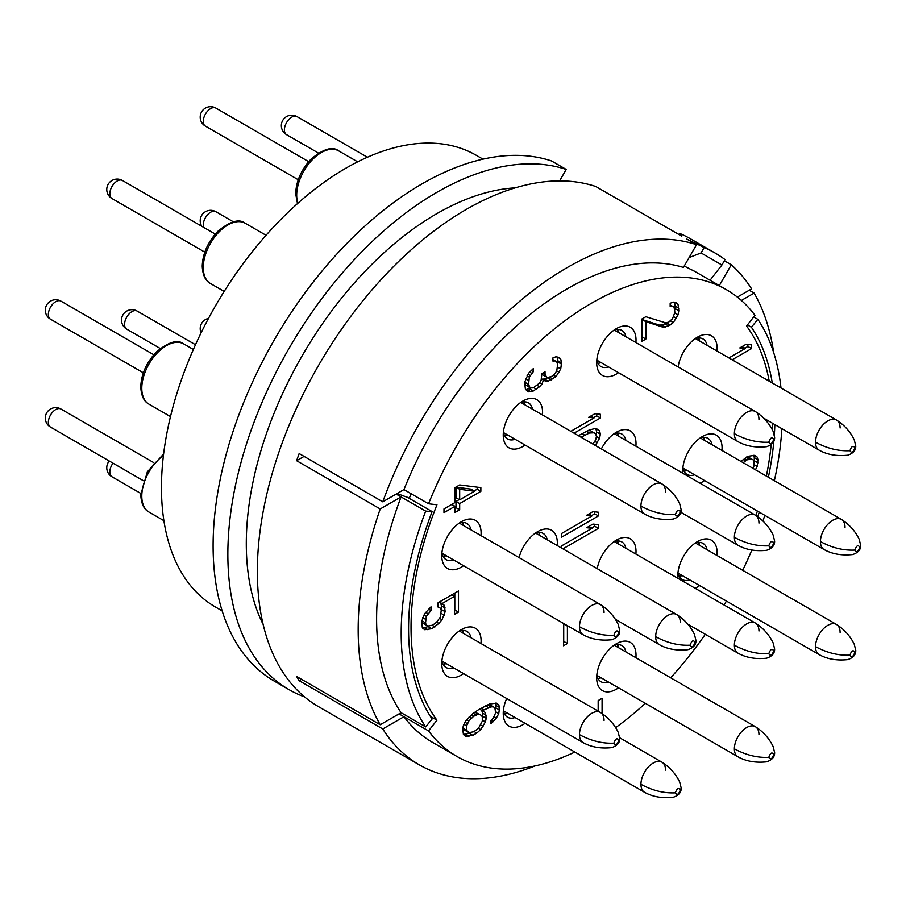 <?xml version="1.0" encoding="UTF-8"?>
<svg xmlns="http://www.w3.org/2000/svg" width="906" height="906" viewBox="0 0 906 906"><rect width="100%" height="100%" fill="white"/><g stroke="black" fill="none" stroke-linecap="round" stroke-linejoin="round"><path stroke-width="1.36" d="M854.856 550.089C856.487 552.773 858.129 551.833 859.771 547.247C858.129 544.563 856.487 545.503 854.856 550.089C843.384 550.644 831.901 547.802 820.428 541.573A17.384 10.034 120 0 0 824.03 549.534L683.033 468.119M222.151 610.87L215.481 607.02A260.803 150.577 -60 0 1 161.461 487.621A260.803 150.577 -60 0 1 275.299 225.164A260.803 150.577 -60 0 1 476.273 155.3L482.955 159.15M566.227 169.445L551.471 160.928A295.571 170.645 120 0 0 265.866 355.073A295.571 170.645 120 0 0 274.314 681.131L289.071 689.659A295.571 170.645 -60 0 1 280.611 363.589A295.571 170.645 -60 0 1 566.227 169.445L559.614 180.894M263.148 624.438A269.49 155.594 -60 0 1 302.106 355.888A269.49 155.594 -60 0 1 515.197 187.859M780.995 387.995A269.49 155.594 120 0 0 757.835 319.342L753.69 316.941M762.92 521.018A269.49 155.594 120 0 0 764.811 515.333M774.347 480.69A269.49 155.594 120 0 0 781.855 428.651M678.911 234.507L679.568 233.363A295.571 170.645 -60 0 1 690.361 238.754L714.959 252.944A295.571 170.645 -60 0 1 725.015 259.603L721.912 264.994L710.066 280.237M679.568 233.363L681.788 236.172L595.729 186.477A295.571 170.645 120 0 0 310.124 380.622A295.571 170.645 120 0 0 318.572 706.691L419.387 764.89A295.571 170.645 -60 0 1 382.762 728.956L299.161 680.689A295.571 170.645 120 0 1 296.613 676.476L380.214 724.743L401.086 712.694A269.49 155.594 -60 0 1 401.086 496.918L396.171 494.076M535.072 765.921A295.571 170.645 -60 0 1 419.387 764.89M430.395 716.397L436.964 720.191A255.583 147.565 -60 0 1 436.964 504.778L428.538 503.781L403.951 489.58A269.49 155.594 120 0 1 683.407 267.44L696.544 244.688A295.571 170.645 -60 0 0 382.762 501.822L299.161 453.555A295.571 170.645 -60 0 0 296.613 460.701L380.214 508.968A295.571 170.645 120 0 0 380.214 724.743M696.544 244.688L686.703 239.003L704.155 247.565A295.571 170.645 -60 0 1 714.959 252.944M737.359 297.089L751.584 288.878A295.571 170.645 -60 0 0 731.312 264.767L724.358 260.747M749.205 290.248L754.12 293.091L741.368 300.452M773.69 352.615A295.571 170.645 120 0 0 754.12 293.091M757.835 319.342L751.414 327.225L747.427 324.926M757.767 516.703A259.059 149.569 120 0 0 759.239 512.116M768.379 477.247A259.059 149.569 120 0 0 773.837 441.233M774.336 434.925A259.059 149.569 120 0 0 774.834 424.597M772.274 382.966A259.059 149.569 120 0 0 751.414 327.225M428.538 730.916L403.951 716.725A269.49 155.594 120 0 0 432.422 742.308L457.009 756.499A269.49 155.594 -60 0 1 428.538 730.916L436.964 720.191M751.833 550.067A269.49 155.594 -60 0 1 742.693 570.304M726.419 601.063A269.49 155.594 -60 0 1 724.109 605.004M705.287 634.291A269.49 155.594 -60 0 1 670.7 677.801M645.355 703.328A269.49 155.594 -60 0 1 615.661 727.62M574.846 752.048A269.49 155.594 -60 0 1 457.009 756.499M428.538 503.781A269.49 155.594 -60 0 1 726.499 289.727A269.49 155.594 -60 0 1 754.97 315.311L746.555 326.035A255.583 147.565 -60 0 1 769.228 381.2M772.444 423.215A255.583 147.565 -60 0 1 772.252 429.546M771.165 444.631A255.583 147.565 -60 0 1 766.374 476.092M757.371 511.041A255.583 147.565 -60 0 1 755.955 515.503M480.995 643.509A27.814 16.059 120 0 0 481.109 640.938A27.814 16.059 120 0 0 461.437 629.591A27.814 16.059 120 0 0 441.766 663.656A27.814 16.059 120 0 0 463.6 673.622M480.995 535.616A27.814 16.059 120 0 0 481.109 533.056A27.814 16.059 120 0 0 461.437 521.697A27.814 16.059 120 0 0 441.766 555.763A27.814 16.059 120 0 0 463.6 565.729M506.692 698.503A27.814 16.059 120 0 0 503.238 713.339A27.814 16.059 120 0 0 525.072 723.316M557.213 545.559A27.814 16.059 120 0 0 557.337 542.988A27.814 16.059 120 0 0 537.666 531.629A27.814 16.059 120 0 0 519.081 557.609M542.456 414.948A27.814 16.059 120 0 0 542.581 412.389A27.814 16.059 120 0 0 522.909 401.03A27.814 16.059 120 0 0 503.238 435.095A27.814 16.059 120 0 0 525.072 445.073M635.899 657.711A27.814 16.059 120 0 0 636.012 655.14A27.814 16.059 120 0 0 616.34 643.781A27.814 16.059 120 0 0 596.68 677.858A27.814 16.059 120 0 0 618.515 687.824M635.899 554.076A27.814 16.059 120 0 0 636.012 551.505A27.814 16.059 120 0 0 616.34 540.146A27.814 16.059 120 0 0 597.213 568.651M635.899 446.182A27.814 16.059 120 0 0 636.012 443.612A27.814 16.059 120 0 0 616.34 432.264A27.814 16.059 120 0 0 601.346 448.946M635.899 342.559A27.814 16.059 120 0 0 636.012 339.988A27.814 16.059 120 0 0 616.34 328.629A27.814 16.059 120 0 0 596.68 362.694A27.814 16.059 120 0 0 618.515 372.672M717.042 555.491A27.814 16.059 120 0 0 717.156 552.932A27.814 16.059 120 0 0 697.484 541.573A27.814 16.059 120 0 0 677.813 575.638A27.814 16.059 120 0 0 677.971 578.368M695.049 588.232A27.814 16.059 120 0 0 699.647 585.616M717.042 351.075A27.814 16.059 120 0 0 717.156 348.504A27.814 16.059 120 0 0 697.484 337.145A27.814 16.059 120 0 0 678.141 366.941M721.957 450.441A27.814 16.059 120 0 0 722.071 447.881A27.814 16.059 120 0 0 702.41 436.522A27.814 16.059 120 0 0 682.739 470.588A27.814 16.059 120 0 0 682.886 473.317M699.976 483.181A27.814 16.059 120 0 0 704.574 480.554M755.423 469.761L757.19 466.409L757.971 459.75L757.19 457.1L754.834 455.344L747.778 456.318L740.961 461.414M732.15 359.795L751.584 348.572L751.584 344.846L746.091 344.291L739.806 347.915L745.31 348.47L728.922 357.927M602.082 713.498L602.082 698.3L598.164 700.565L598.164 711.153M563.498 623.407L563.487 645.774L567.405 643.509L567.405 626.114L569.172 626.68M574.042 433.193L600.361 417.994L600.361 414.269L594.868 413.714L588.594 417.338L594.087 417.893L570.814 431.324M595.276 445.446L599.579 438.323L600.361 434.144L599.579 430.871L597.224 429.116L594.868 428.617L589.376 429.92L578.356 435.673M438.085 607.099L440.441 608.22L441.222 610.259L440.441 616.918L436.522 622.286L432.592 625.174L427.881 626.035L426.318 625.072L425.526 623.045L426.318 616.374L431.018 610.553L431.018 606.827L424.744 613.555L421.607 621.584L422.389 627.96L424.744 629.704L431.811 628.73L438.866 623.419L442.015 619.738L445.152 611.72L444.359 605.333L442.015 603.589L454.563 596.341L454.563 614.359L458.493 612.094L458.493 590.972L438.085 602.75L438.085 607.099M561.516 537.235L598.402 515.944L598.402 512.218L592.909 511.664L586.624 515.288L592.116 515.842L561.516 533.509L561.516 537.235M562.92 548.855L598.402 528.368L598.402 524.642L592.909 524.087L586.624 527.711L592.116 528.266L561.516 545.933L561.516 548.039M645.842 316.715L641.924 318.98L641.924 341.335L645.842 339.07L645.842 321.675L663.101 327.236L668.594 325.934L673.305 322.593L678.016 314.903L678.798 310.724L678.016 304.348L676.442 302.763L673.305 302.094L670.168 303.284L670.168 306.387L672.524 306.273L674.087 307.236L674.879 312.366L672.524 318.697L668.594 322.208L665.457 322.774L645.842 316.715M480.724 729.579L485.423 721.889L486.216 718.333L485.423 712.569L482.286 710.655L490.916 706.918L493.272 706.805L494.846 707.756L495.627 712.897L493.272 717.982L490.916 720.576L490.916 723.69L496.409 718.028L498.764 713.566L499.557 707.518L498.764 704.868L496.409 703.124L489.353 704.098L478.368 709.817L472.875 713.611L465.809 720.791L463.453 725.253L462.672 728.82L463.453 734.573L465.809 736.318L472.875 735.344L476.794 733.079L480.724 729.579L478.481 728.288M480.86 487.621L459.682 484.948L454.971 487.666L454.971 502.57L443.985 508.923L443.985 512.649L454.971 506.307L454.971 512.513L459.682 509.795L459.682 503.577L480.86 491.346L480.86 487.621M528.56 391.856L533.26 391.007L539.546 386.76L541.901 384.155L543.464 380.146L545.82 381.267L548.175 381.154L556.024 376.624L560.735 368.935L561.516 362.898L560.735 359.002L559.161 357.417L556.024 356.749L552.887 357.938L552.887 361.041L555.231 360.928L556.805 361.89L557.586 364.54L556.805 370.577L555.231 373.351L552.887 375.956L548.175 377.428L546.601 377.089L545.038 374.269L545.038 371.788L541.901 373.6L541.109 380.26L539.546 383.034L533.26 387.904L530.123 387.847L528.56 384.404L529.342 377.123L533.26 371.754L533.26 368.64L528.56 373.227L524.631 382.321L525.412 389.32L528.56 391.856M695.129 271.607L684.211 266.047M382.762 501.822L403.951 489.58M301.539 679.319L299.161 680.689M296.613 460.701L304.076 456.398M409.263 498.391A255.583 147.565 -60 0 1 411.075 493.691M382.762 728.956L403.951 716.725L399.036 713.883M380.214 508.968L401.086 496.918L425.673 511.109L432.105 511.573L407.179 497.179A24.337 5.357 20.8 0 1 397.247 493.453M425.673 511.109A269.49 155.594 120 0 0 425.673 726.895L401.086 712.694M425.673 726.895L432.105 719.002A259.059 149.569 120 0 1 432.105 511.573M704.155 247.565L701.051 252.944L689.104 257.576M701.051 252.944L721.912 264.994M731.312 264.767L719.307 285.571M470.984 637.733A20.861 12.05 120 0 0 466.952 631.391A20.861 12.05 120 0 0 458.798 631.312M441.947 660.508A20.861 12.05 120 0 0 446.092 667.529A20.861 12.05 120 0 0 453.6 667.847M446.216 663.588A20.861 12.05 -60 0 1 443.079 664.234M463.6 633.475A20.861 12.05 120 0 0 462.592 630.429M462.955 631.222A38.256 22.084 -60 0 1 462.581 632.886M445.197 662.999A38.256 22.084 -60 0 1 443.94 664.143M613.883 743.158C615.525 745.842 617.167 744.891 618.809 740.315C617.167 737.631 615.525 738.571 613.883 743.158C602.411 743.701 590.938 740.87 579.466 734.63A17.384 10.034 120 0 0 583.068 742.592L442.06 661.187M470.984 529.84A20.861 12.05 120 0 0 466.952 523.498A20.861 12.05 120 0 0 458.798 523.419M441.947 552.615A20.861 12.05 120 0 0 446.092 559.636A20.861 12.05 120 0 0 453.6 559.953M446.216 555.695A20.861 12.05 -60 0 1 443.079 556.341M463.6 525.582A20.861 12.05 120 0 0 462.592 522.535M462.955 523.34A38.256 22.084 -60 0 1 462.581 524.993M445.197 555.106A38.256 22.084 -60 0 1 443.94 556.25M613.883 635.265C615.525 637.949 617.167 636.997 618.809 632.422C617.167 629.738 615.525 630.678 613.883 635.265C602.411 635.819 590.938 632.977 579.466 626.748A17.384 10.034 120 0 0 583.068 634.71L442.06 553.294M503.419 710.191A20.861 12.05 120 0 0 507.564 717.212A20.861 12.05 120 0 0 515.061 717.529M507.688 713.271A20.861 12.05 -60 0 1 504.551 713.917M506.669 712.682A38.256 22.084 -60 0 1 505.412 713.837M675.355 792.841C676.997 795.525 678.639 794.585 680.281 789.998C678.639 787.314 676.997 788.265 675.355 792.841C663.883 793.396 652.411 790.553 640.938 784.324A17.384 10.034 120 0 0 644.54 792.286L503.532 710.87M547.201 539.783A20.861 12.05 120 0 0 543.181 533.441A20.861 12.05 120 0 0 535.027 533.362M539.829 535.525A20.861 12.05 120 0 0 538.821 532.479M539.172 533.272A38.256 22.084 -60 0 1 538.81 534.925M690.112 645.197C691.754 647.892 693.384 646.941 695.027 642.365C693.384 639.67 691.754 640.621 690.112 645.197C678.639 645.752 667.167 642.92 655.684 636.68A17.384 10.034 120 0 0 659.285 644.642L615.378 619.296M532.456 409.172A20.861 12.05 120 0 0 528.425 402.83A20.861 12.05 120 0 0 520.27 402.751M503.419 431.947A20.861 12.05 120 0 0 507.564 438.968A20.861 12.05 120 0 0 515.061 439.285M507.688 435.027A20.861 12.05 -60 0 1 504.551 435.673M525.072 404.914A20.861 12.05 120 0 0 524.064 401.868M524.427 402.672A38.256 22.084 -60 0 1 524.053 404.325M506.669 434.438A38.256 22.084 -60 0 1 505.412 435.582M675.355 514.597C676.997 517.281 678.639 516.341 680.281 511.754C678.639 509.07 676.997 510.021 675.355 514.597C663.883 515.152 652.411 512.309 640.938 506.08A17.384 10.034 120 0 0 644.54 514.042L503.532 432.626M625.887 651.924A20.861 12.05 120 0 0 621.856 645.593A20.861 12.05 120 0 0 613.713 645.514M596.85 674.71A20.861 12.05 120 0 0 600.995 681.731A20.861 12.05 120 0 0 608.504 682.048M601.131 677.79A20.861 12.05 -60 0 1 597.983 678.424M618.515 647.665A20.861 12.05 120 0 0 617.496 644.63M617.858 645.423A38.256 22.084 -60 0 1 617.484 647.077M600.1 677.19A38.256 22.084 -60 0 1 598.855 678.345M768.798 757.348C770.428 760.032 772.071 759.092 773.713 754.517C772.071 751.821 770.428 752.773 768.798 757.348C757.314 757.903 745.842 755.06 734.37 748.832A17.384 10.034 120 0 0 737.971 756.793L596.963 675.389M625.887 548.3A20.861 12.05 120 0 0 621.856 541.958A20.861 12.05 120 0 0 613.713 541.879M618.515 544.042A20.861 12.05 120 0 0 617.496 540.995M617.858 541.788A38.256 22.084 -60 0 1 617.484 543.441M768.798 653.713C770.428 656.408 772.071 655.457 773.713 650.882C772.071 648.198 770.428 649.138 768.798 653.713C757.314 654.268 745.842 651.437 734.37 645.197A17.384 10.034 120 0 0 737.971 653.158L687.835 624.211M625.887 440.407A20.861 12.05 120 0 0 621.856 434.065A20.861 12.05 120 0 0 613.713 433.985M618.515 436.148A20.861 12.05 120 0 0 617.496 433.102M617.858 433.895A38.256 22.084 -60 0 1 617.484 435.56M768.798 545.831C770.428 548.515 772.071 547.564 773.713 542.988C772.071 540.304 770.428 541.244 768.798 545.831C757.314 546.386 745.842 543.543 734.37 537.315A17.384 10.034 120 0 0 737.971 545.265L680.882 512.309M625.887 336.772A20.861 12.05 120 0 0 621.856 330.43A20.861 12.05 120 0 0 613.713 330.35M596.85 359.557A20.861 12.05 120 0 0 600.995 366.568A20.861 12.05 120 0 0 608.504 366.885M601.131 362.627A20.861 12.05 -60 0 1 597.983 363.272M618.515 332.513A20.861 12.05 120 0 0 617.496 329.467M617.858 330.271A38.256 22.084 -60 0 1 617.484 331.924M600.1 362.038A38.256 22.084 -60 0 1 598.855 363.193M768.798 442.196C770.428 444.88 772.071 443.94 773.713 439.353C772.071 436.669 770.428 437.621 768.798 442.196C757.314 442.751 745.842 439.908 734.37 433.68A17.384 10.034 120 0 0 737.971 441.641L596.963 360.226M707.031 549.716A20.861 12.05 120 0 0 702.999 543.374A20.861 12.05 120 0 0 694.857 543.294M677.994 572.49A20.861 12.05 120 0 0 682.139 579.512A20.861 12.05 120 0 0 689.647 579.829M682.263 575.57A20.861 12.05 -60 0 1 679.126 576.216M699.659 545.457A20.861 12.05 120 0 0 698.639 542.411M699.002 543.215A38.256 22.084 -60 0 1 698.628 544.868M681.244 574.982A38.256 22.084 -60 0 1 679.998 576.137M849.941 655.14C851.572 657.824 853.214 656.884 854.856 652.297C853.214 649.613 851.572 650.565 849.941 655.14C838.458 655.695 826.985 652.852 815.513 646.624A17.384 10.034 120 0 0 819.115 654.585L678.107 573.17M707.031 345.288A20.861 12.05 120 0 0 702.999 338.957A20.861 12.05 120 0 0 694.857 338.878M699.659 341.03A20.861 12.05 120 0 0 698.639 337.995M699.002 338.787A38.256 22.084 -60 0 1 698.628 340.441M849.941 450.712C851.572 453.396 853.214 452.456 854.856 447.87C853.214 445.186 851.572 446.137 849.941 450.712C838.458 451.267 826.985 448.425 815.513 442.196A17.384 10.034 120 0 0 819.115 450.157L763.735 418.187M711.946 444.665A20.861 12.05 120 0 0 707.914 438.323A20.861 12.05 120 0 0 699.772 438.244M682.909 467.439A20.861 12.05 120 0 0 687.054 474.461A20.861 12.05 120 0 0 694.562 474.778M687.19 470.52A20.861 12.05 -60 0 1 684.041 471.165M704.574 440.407A20.861 12.05 120 0 0 703.554 437.36M703.917 438.164A38.256 22.084 -60 0 1 703.543 439.818M686.159 469.931A38.256 22.084 -60 0 1 684.913 471.075M757.19 457.1L754.143 455.333M757.971 459.75L754.29 457.621L753.611 455.333M757.971 462.853L754.29 460.724L754.29 457.621M757.19 466.409L754.052 464.597M754.052 461.788L754.29 460.724M746.669 456.964L748.005 456.896L753.271 459.988L754.052 461.392L754.052 465.741L753.067 468.402M743.158 462.683L746.986 459.886L751.697 459.025M745.423 460.792L743.135 459.467M746.986 459.886L744.37 458.368M749.341 459.138L746.114 457.281M744.845 348.21L747.892 346.443L747.892 344.473M751.584 348.572L747.892 346.443M745.31 348.47L742.082 346.613M598.402 711.289L598.402 700.429M567.405 626.114L563.713 623.985L565.48 624.551M567.405 643.509L563.713 641.38L563.713 623.985M593.623 417.621L596.68 415.865L596.68 413.895M600.361 417.994L596.68 415.865M594.087 417.893L590.859 416.024M599.579 430.871L596.159 428.889M600.361 434.144L596.68 432.015L595.91 428.844M599.579 438.323L596.42 436.499M596.08 435.186L596.68 432.015M597.224 442.785L594.834 441.403M587.235 430.826L590.395 430.667L595.661 433.759L596.442 436.409L595.661 439.965L592.886 444.065M581.04 437.224L589.376 433.034L586.261 431.233M584.664 435.129L581.98 433.578M589.376 433.034L594.087 432.796M440.441 608.22L438.085 606.861M458.493 612.094L454.801 609.965L454.801 593.102M454.563 596.341L451.879 594.789M442.015 603.589L439.319 602.037M444.359 605.333L439.195 602.105M445.152 607.994L441.46 605.865L440.678 603.203M445.152 611.72L441.46 609.591L441.46 605.865M444.359 615.276L441.222 613.464M441.222 610.655L441.46 609.591M442.015 619.738L439.625 618.356M438.866 623.419L436.658 622.139M434.948 626.918L432.162 625.31M431.811 628.73L428.119 626.601L429.229 625.967M427.881 629.761L424.201 627.632L428.119 626.601M422.287 627.598L424.201 627.632M431.018 610.553L428.617 609.172M427.881 613.611L425.752 612.377M426.318 616.374L423.974 615.027M425.526 619.319L422.604 617.62M425.526 623.045L421.845 620.519M426.318 625.072L422.626 622.943L421.845 620.916M427.881 626.035L422.626 622.943M591.663 515.582L594.71 513.815L594.71 511.845M598.402 515.944L594.71 513.815M592.116 515.842L588.889 513.985M591.663 527.994L594.71 526.239L594.71 524.268M598.402 528.368L594.71 526.239M592.116 528.266L588.889 526.397M672.524 306.273L670.168 304.914M678.016 304.348L674.596 302.366M678.798 308.244L675.117 306.115L674.347 302.321M678.798 310.724L675.117 308.595L675.117 306.115M678.016 314.903L674.732 313.012M674.868 309.875L675.117 308.595M676.442 318.289L673.656 316.681M673.305 322.593L670.474 320.95M670.168 325.028L666.476 322.898L666.997 322.491M668.594 325.934L664.913 323.804L666.476 322.898M665.457 327.123L661.776 324.994L664.913 323.804M663.101 327.236L659.421 325.107L661.776 324.994M645.842 321.675L642.15 319.546L659.421 325.107M645.842 339.07L642.15 336.941L642.15 319.546M483.068 726.352L480.69 724.97M476.794 733.079L474.11 731.527M472.875 735.344L469.183 733.214L470.293 732.58M468.946 736.374L465.254 734.245L469.183 733.214M463.351 734.211L465.254 734.245M498.764 704.868L495.718 703.113M499.557 707.518L495.865 705.389L495.186 703.101M499.557 710.01L495.865 707.88L495.865 705.389M498.764 713.566L495.627 711.754M495.593 709.104L495.865 707.88M496.409 718.028L494.03 716.657M493.272 721.708L491.063 720.429M493.272 706.805L489.591 704.675L487.938 704.755M490.916 706.918L487.507 704.947M488.56 707.654L485.503 705.887M483.861 709.749L481.165 708.198M482.286 710.655L479.602 709.104M485.423 712.569L479.568 709.126M486.216 715.219L482.524 713.09L481.743 710.44M486.216 718.333L482.524 716.204L482.524 713.09M485.423 721.889L482.286 720.077M482.286 717.269L482.524 716.204M475.038 712.116L481.505 715.457L482.286 716.873L482.286 721.221L478.368 728.447L473.657 731.788L468.946 732.648L466.59 730.281L466.59 725.933L468.946 720.848L473.657 716.261L478.368 714.166L479.931 714.506M468.946 732.648L463.691 729.557L462.909 727.745M467.383 731.686L463.691 729.557M466.59 730.281L462.909 728.152M466.59 725.933L463.917 724.381M467.383 723.611L465.038 722.263M468.946 720.848L466.817 719.613M471.301 718.243L469.104 716.974M473.657 716.261L471.38 714.947M476.012 714.902L473.283 713.328M478.368 714.166L474.937 712.184M480.86 491.346L477.179 489.217L477.179 487.156M459.682 503.577L455.99 501.448L459.217 499.591M474.121 490.984L477.179 489.217M459.682 509.795L455.99 507.666L455.99 501.448M454.971 508.255L455.99 507.666M454.971 506.307L451.743 504.438M459.682 499.852L455.99 497.722L455.99 487.168L470.894 489.115L474.585 491.245L459.682 499.852L459.682 489.297L474.585 491.245M459.682 489.297L455.99 487.168M525.774 389.682L531.018 388.04M530.905 391.743L527.224 389.614M533.26 371.754L531.075 370.486M531.697 373.283L529.602 372.072M530.123 375.424L528.005 374.201M529.342 377.123L527.088 375.82M528.56 380.679L525.605 378.98M528.56 384.404L524.868 382.275L524.868 381.437M529.342 387.055L525.65 384.925L524.868 382.275M530.123 387.847L525.65 384.925M545.038 374.269L542.887 373.034M546.601 377.089L542.92 374.959L542.094 373.487M555.231 360.928L552.887 359.569M560.735 359.002L557.315 357.021M561.516 362.898L557.824 360.769L557.065 356.975M561.516 364.133L557.824 362.004L557.824 360.769M560.735 368.935L557.575 367.111M557.473 364.144L557.824 362.004M559.161 372.332L556.635 370.871M556.024 376.624L553.555 375.197M552.887 379.059L549.614 377.168M551.312 379.965L547.62 377.836L548.402 377.383M548.175 381.154L544.483 379.025L547.62 377.836M545.82 381.267L542.128 379.138L544.483 379.025M543.464 380.146L541.358 378.935M541.392 378.787L542.128 379.138M541.901 384.155L539.636 382.853M539.546 386.76L537.133 385.367M536.397 389.195L533.713 387.643M533.26 391.007L529.58 388.878M304.563 696.895A295.571 170.645 -60 0 1 289.071 689.659M845.015 527.371A17.384 10.034 120 0 0 841.414 519.41L841.414 519.41A17.384 10.034 120 0 0 828.016 524.076A17.384 10.034 120 0 0 820.428 541.573M859.771 547.247L860.689 545.389C860.813 549.682 858.118 552.751 852.614 554.574C841.561 555.718 832.036 554.03 824.03 549.534M604.053 720.44A17.384 10.034 120 0 0 600.452 712.478L600.452 712.478A17.384 10.034 120 0 0 587.054 717.133A17.384 10.034 120 0 0 579.466 734.63M618.809 740.315L619.715 738.447M163.884 520.667L148.992 512.06A34.768 20.079 -60 0 1 141.789 496.148A34.768 20.079 -60 0 1 163.431 455.469M48.358 422.321A10.43 6.025 -60 0 1 52.91 411.822A10.43 6.025 -60 0 1 60.951 409.036A10.43 10.43 0 0 0 45.3 418.062A10.43 10.43 0 0 0 50.521 427.1A10.43 6.025 -60 0 1 48.358 422.321M604.053 612.547A17.384 10.034 120 0 0 600.452 604.585L600.452 604.585A17.384 10.034 120 0 0 587.054 609.251A17.384 10.034 120 0 0 579.466 626.748M618.809 632.422L619.715 630.565M170.498 416.59L148.992 404.167A34.768 20.079 -60 0 1 141.789 388.255A34.768 20.079 -60 0 1 156.965 353.261A34.768 20.079 -60 0 1 183.771 343.94L193.363 349.49M48.358 314.439A10.43 6.025 -60 0 1 52.91 303.94A10.43 6.025 -60 0 1 60.951 301.143A10.43 10.43 0 0 0 45.3 310.18A10.43 10.43 0 0 0 50.521 319.206A10.43 6.025 -60 0 1 48.358 314.439M665.525 770.123A17.384 10.034 120 0 0 661.924 762.173L661.924 762.173A17.384 10.034 120 0 0 648.526 766.827A17.384 10.034 120 0 0 640.938 784.324M680.281 789.998L681.187 788.141C681.323 792.433 678.617 795.502 673.113 797.325C662.06 798.469 652.535 796.782 644.54 792.286M140.792 493.419L111.982 476.783A10.43 6.025 -60 0 1 109.83 472.015A10.43 6.025 -60 0 1 113.001 463.181M680.281 622.49A17.384 10.034 120 0 0 676.68 614.528L676.68 614.528A17.384 10.034 120 0 0 663.283 619.183A17.384 10.034 120 0 0 655.684 636.68M695.027 642.365L695.944 640.497M124.575 324.371A10.43 6.025 -60 0 1 129.128 313.872A10.43 6.025 -60 0 1 137.168 311.075A10.43 10.43 0 0 0 121.529 320.112A10.43 10.43 0 0 0 126.738 329.15A10.43 6.025 -60 0 1 124.575 324.371M665.525 491.879A17.384 10.034 120 0 0 661.924 483.917L661.924 483.917A17.384 10.034 120 0 0 648.526 488.583A17.384 10.034 120 0 0 640.938 506.08M680.281 511.754L681.187 509.897C681.323 514.189 678.617 517.258 673.113 519.081C662.06 520.225 652.535 518.538 644.54 514.042M224.178 291.426L210.464 283.51A34.768 20.079 -60 0 1 203.261 267.587A34.768 20.079 -60 0 1 218.437 232.593A34.768 20.079 -60 0 1 245.232 223.272L266.047 235.288M109.83 193.771A10.43 6.025 -60 0 1 114.383 183.272A10.43 6.025 -60 0 1 122.423 180.475A10.43 10.43 0 0 0 106.772 189.513A10.43 10.43 0 0 0 111.982 198.539A10.43 6.025 -60 0 1 109.83 193.771M758.956 734.641A17.384 10.034 120 0 0 755.355 726.68L755.355 726.68A17.384 10.034 120 0 0 741.957 731.335A17.384 10.034 120 0 0 734.37 748.832M773.713 754.517L774.63 752.648C774.755 756.94 772.059 760.009 766.555 761.844C755.502 762.977 745.978 761.3 737.971 756.793M758.956 631.006A17.384 10.034 120 0 0 755.355 623.045L755.355 623.045A17.384 10.034 120 0 0 741.957 627.699A17.384 10.034 120 0 0 734.37 645.197M773.713 650.882L774.63 649.013C774.755 653.317 772.059 656.374 766.555 658.209C755.502 659.342 745.978 657.665 737.971 653.158M758.956 523.113A17.384 10.034 120 0 0 755.355 515.152L755.355 515.152A17.384 10.034 120 0 0 741.957 519.817A17.384 10.034 120 0 0 734.37 537.315M773.713 542.988L774.63 541.131C774.755 545.423 772.059 548.492 766.555 550.316C755.502 551.46 745.978 549.772 737.971 545.265M203.601 227.338A10.43 6.025 -60 0 1 203.261 224.994A10.43 6.025 -60 0 1 207.814 214.496A10.43 6.025 -60 0 1 215.855 211.71A10.43 10.43 0 0 0 201.823 226.319M758.956 419.478A17.384 10.034 120 0 0 755.355 411.528L755.355 411.528A17.384 10.034 120 0 0 741.957 416.182A17.384 10.034 120 0 0 734.37 433.68M773.713 439.353L774.63 437.496C774.755 441.788 772.059 444.857 766.555 446.681C755.502 447.824 745.978 446.137 737.971 441.641M297.893 203.25A34.768 20.079 -60 0 1 296.692 195.186A34.768 20.079 -60 0 1 311.879 160.192A34.768 20.079 -60 0 1 338.674 150.872L357.666 161.846M203.261 121.37A10.43 6.025 -60 0 1 207.814 110.872A10.43 6.025 -60 0 1 215.855 108.074A10.43 10.43 0 0 0 200.203 117.112A10.43 10.43 0 0 0 205.424 126.138A10.43 6.025 -60 0 1 203.261 121.37M840.1 632.422A17.384 10.034 120 0 0 836.498 624.461L836.498 624.461A17.384 10.034 120 0 0 823.101 629.126A17.384 10.034 120 0 0 815.513 646.624M854.856 652.297L855.762 650.44C855.898 654.732 853.203 657.801 847.688 659.625C836.646 660.768 827.11 659.081 819.115 654.585M840.1 428.006A17.384 10.034 120 0 0 836.498 420.044L836.498 420.044A17.384 10.034 120 0 0 823.101 424.699A17.384 10.034 120 0 0 815.513 442.196M854.856 447.87L855.762 446.012C855.898 450.305 853.203 453.374 847.688 455.208C836.646 456.341 827.11 454.665 819.115 450.157M284.405 129.886A10.43 6.025 -60 0 1 288.957 119.388A10.43 6.025 -60 0 1 296.998 116.591A10.43 10.43 0 0 0 281.347 125.628A10.43 10.43 0 0 0 286.568 134.666A10.43 6.025 -60 0 1 284.405 129.886M860.7 545.389L859.182 539.263C855.23 531.075 849.296 524.461 841.414 519.41L700.417 438.006M726.499 289.727L694.109 271.03M583.068 742.592C591.063 747.099 600.587 748.786 611.641 747.643C617.145 745.808 619.851 742.75 619.738 738.447L618.22 732.331C614.257 724.143 608.334 717.529 600.452 712.478L459.444 631.074M148.992 512.06C143.929 509.421 141.189 503.634 140.77 494.721L147.35 471.822L163.601 454.008M153.771 462.626L60.951 409.036M143.341 480.69L50.521 427.1M583.068 634.71C591.063 639.206 600.587 640.893 611.641 639.749C617.145 637.926 619.851 634.857 619.738 630.565L618.22 624.438C614.257 616.25 608.334 609.636 600.452 604.585L459.444 523.181M148.992 404.167C143.929 401.528 141.189 395.741 140.77 386.828C141.211 374.405 146.285 362.898 156.002 352.309C168.437 341.902 177.689 339.104 183.771 343.94M153.771 354.733L60.951 301.143M143.341 372.796L50.521 319.206M681.21 788.141L679.693 782.025C675.729 773.826 669.806 767.212 661.924 762.173L619.715 737.801M109.241 461.007A10.43 10.43 0 0 0 111.982 476.783M659.285 644.642C667.292 649.149 676.816 650.825 687.869 649.693C693.373 647.858 696.068 644.8 695.955 640.497L694.449 634.381C690.485 626.193 684.562 619.568 676.68 614.528L535.673 533.124M195.481 344.744L137.168 311.075M160.249 348.493L126.738 329.15M681.21 509.897L679.693 503.77C675.729 495.582 669.806 488.968 661.924 483.917L520.916 402.513M210.464 283.51C205.402 280.86 202.661 275.084 202.242 266.171C202.684 253.737 207.757 242.23 217.474 231.642C229.909 221.234 239.161 218.437 245.232 223.272M215.243 234.065L122.423 180.475M204.813 252.14L111.982 198.539M774.641 752.648L773.124 746.533C769.16 738.345 763.237 731.72 755.355 726.68L614.359 645.276M774.641 649.013L773.124 642.898C769.16 634.71 763.237 628.096 755.355 623.045L614.359 541.641M208.493 318.425A10.43 10.43 0 0 0 201.098 332.842M774.641 541.131L773.124 535.004C769.16 526.816 763.237 520.203 755.355 515.152L614.359 433.748M233.431 221.857L215.855 211.71M774.641 437.496L773.124 431.381C769.16 423.181 763.237 416.567 755.355 411.528L614.359 330.112M297.496 203.601L295.684 193.771C296.115 181.336 301.188 169.83 310.905 159.241C323.34 148.833 332.593 146.047 338.674 150.872M308.674 161.664L215.855 108.074M298.244 179.739L205.424 126.138M855.785 650.44L854.267 644.313C850.304 636.125 844.381 629.511 836.498 624.461L695.502 543.056M855.785 446.012L854.267 439.897C850.304 431.709 844.381 425.084 836.498 420.044L695.502 338.629M367.406 157.236L296.998 116.591M318.459 153.08L286.568 134.666"/></g></svg>
